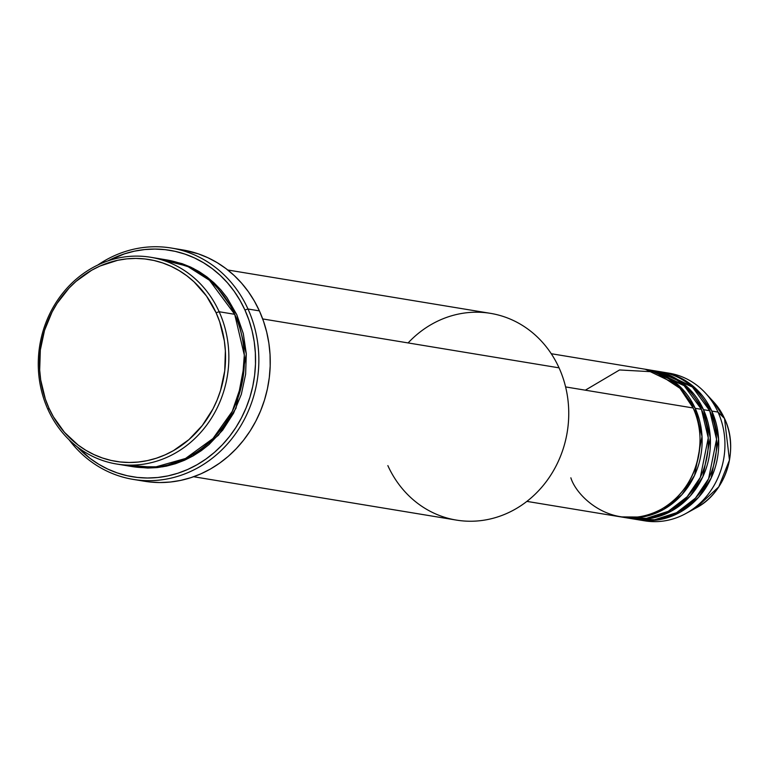 <?xml version="1.0" encoding="UTF-8"?>
<svg xmlns="http://www.w3.org/2000/svg" width="769" height="769" viewBox="0 0 769 769"><rect width="100%" height="100%" fill="white"/><g stroke="black" fill="none" stroke-linecap="round" stroke-linejoin="round"><path stroke-width="1.15" d="M665.925 372.725A74.833 67.874 99.4 0 1 705.471 393.084L713.459 401.735L724.504 418.48A2.499 0.625 -24.4 0 1 724.542 418.538A2.499 0.625 155.6 0 0 724.504 418.48A65.971 59.838 -80.6 0 0 713.459 401.735L724.533 418.528C739.586 449.605 725.83 492.775 695.916 508.04A65.971 59.838 -80.6 0 0 724.504 418.48L718.006 412.078L724.504 418.48L729.464 460.064L718.755 486.873L695.916 508.04L685.573 513.673A74.833 67.874 99.4 0 1 641.586 520.238M570.858 477.809C577.154 498.514 616.267 533.83 661.926 508.886C706.769 482.134 704.346 425.872 693.129 407.974A74.833 67.874 -80.6 0 0 644.182 369.062L551.258 353.721M646.258 369.399A74.833 67.874 99.4 0 0 645.22 369.235L678.518 385.192L695.205 408.32L702.02 436.484L694.58 475.319L681.978 494.602L663.628 509.434L642.086 517.056L620.843 516.893A74.833 67.874 99.4 0 0 621.881 517.066L628.1 518.095A74.833 67.874 -80.6 0 0 694.57 487.421A74.833 67.874 -80.6 0 0 701.424 409.339A74.833 67.874 -80.6 0 0 652.468 370.427L646.258 369.399A74.833 67.874 99.4 0 1 695.205 408.32L701.424 409.339L695.205 408.32A74.833 67.874 99.4 0 1 688.351 486.393A74.833 67.874 99.4 0 1 621.881 517.066M625.005 517.508L646.316 518.383L668.242 511.337L687.159 496.755L700.309 477.395L708.259 437.965L701.424 409.339L684.122 385.663L649.353 369.995M654.544 370.764A74.833 67.874 99.4 0 0 653.506 370.61L686.813 386.557L703.491 409.685L710.306 437.859L702.876 476.684L690.264 495.967L671.923 510.799L650.382 518.431L629.138 518.258A74.833 67.874 99.4 0 0 630.176 518.441L636.386 519.469A74.833 67.874 -80.6 0 0 702.856 488.786A74.833 67.874 -80.6 0 0 709.71 410.713A74.833 67.874 -80.6 0 0 660.763 371.792L654.544 370.764A74.833 67.874 99.4 0 1 703.491 409.685L709.71 410.713L703.491 409.685A74.833 67.874 99.4 0 1 696.637 487.757A74.833 67.874 99.4 0 1 630.176 518.441M633.291 518.873L654.611 519.748L676.537 512.702L695.445 498.129L708.595 478.77L716.554 439.33L709.71 410.713L692.417 387.038L657.639 371.36M662.83 372.138A74.833 67.874 99.4 0 0 661.792 371.975L695.099 387.932L711.786 411.05L718.602 439.224L711.162 478.058L698.55 497.332L680.209 512.173L658.668 519.796L637.424 519.623A74.833 67.874 99.4 0 0 638.462 519.806L644.682 520.834A74.833 67.874 -80.6 0 0 711.152 490.151A74.833 67.874 -80.6 0 0 718.006 412.078A74.833 67.874 -80.6 0 0 669.049 373.167L662.83 372.138A74.833 67.874 99.4 0 1 711.786 411.05L718.006 412.078L711.786 411.05A74.833 67.874 99.4 0 1 704.933 489.132A74.833 67.874 99.4 0 1 638.462 519.806M124.338 464.928L154.233 467.341L185.531 458.478L212.955 438.551L232.276 411.338L242.245 382.135L244.311 355.124L234.699 314.31L219.155 311.743A104.767 95.029 99.4 0 1 209.562 421.047A104.767 95.029 99.4 0 1 116.504 463.995A104.767 95.029 99.4 0 1 47.976 409.512L48.976 408.176A102.277 92.77 99.4 0 1 91.617 270.275A102.277 92.77 99.4 0 1 216.079 312.733L219.155 311.743A104.767 95.029 -80.6 0 0 91.655 268.246A104.767 95.029 -80.6 0 0 47.976 409.512A104.767 95.029 99.4 0 1 57.569 300.208A104.767 95.029 99.4 0 1 150.628 257.259A104.767 95.029 99.4 0 1 219.155 311.743L234.699 314.31A104.767 95.029 -80.6 0 0 166.171 259.826L150.628 257.259M408.108 342.926A104.767 95.029 99.4 0 1 559.044 367.842A104.767 95.029 -80.6 0 0 490.507 313.358L227.768 269.996M133.124 479.385A117.244 106.343 99.4 0 1 69.027 439.714A117.244 106.343 -80.6 0 0 209.37 460.439A117.244 106.343 -80.6 0 0 247.993 309.003A117.244 106.343 99.4 0 1 237.256 431.322A117.244 106.343 99.4 0 1 133.124 479.385L144.524 481.259A117.244 106.343 -80.6 0 0 248.656 433.197A117.244 106.343 -80.6 0 0 259.393 310.887L247.993 309.003L244.927 309.994A114.744 104.075 99.4 0 1 211.773 454.614A114.744 104.075 99.4 0 1 77.236 446.837L90.146 458.449L98.74 464.265L107.833 469.119L117.349 472.945L127.193 475.723L137.267 477.414L147.465 478.01L157.712 477.511L167.892 475.905L177.908 473.223L187.665 469.484L197.075 464.716L206.044 458.987L214.484 452.326L222.318 444.818L229.46 436.532L235.852 427.535L241.428 417.923L246.128 407.781L249.925 397.227L252.761 386.336L254.626 375.234L255.491 364.016L255.346 352.788L254.212 341.676L252.078 330.766L248.973 320.173L244.927 309.994L239.976 300.333L234.17 291.288L227.566 282.925L220.222 275.35L212.215 268.621L203.622 262.806L194.528 257.961L185.012 254.126L175.169 251.357L165.095 249.656L154.886 249.06L144.649 249.569L134.469 251.165L124.453 253.857L107.929 260.893A114.744 104.075 99.4 0 1 244.927 309.994L247.993 309.003A117.244 106.343 -80.6 0 0 97.855 264.997A117.244 106.343 99.4 0 1 171.304 248.031A117.244 106.343 99.4 0 1 247.993 309.003L259.393 310.887A117.244 106.343 -80.6 0 0 182.705 249.915L171.304 248.031M236.775 314.656L246.311 354L235.996 408.243L218.454 435.216L192.884 456.036L162.807 466.821L133.085 466.725L147.792 468.061L157.145 467.6L166.44 466.129L175.582 463.688L184.493 460.266L193.086 455.921L201.276 450.682L208.976 444.607L222.654 430.179L233.574 413.193L241.331 394.295L245.628 374.215L246.291 353.73L243.302 333.611L236.775 314.656L226.951 297.565L220.924 289.942L214.215 283.021L206.909 276.878L199.065 271.563L190.76 267.141L182.07 263.642L167.2 259.999L193.413 268.429L213.542 282.386L236.775 314.656M565.6 386.922L693.129 407.974L565.6 386.922M262.69 318.933L559.044 367.842L262.69 318.933M705.471 393.084A74.833 67.874 99.4 0 1 718.006 412.078A74.833 67.874 99.4 0 1 685.573 513.673M48.976 408.176L53.388 416.788L64.442 432.303L78.121 445.059L85.782 450.24L93.895 454.556L102.373 457.968L111.149 460.448L120.118 461.958L129.221 462.486L138.353 462.044L147.417 460.612L156.347 458.218L165.047 454.883L173.438 450.644L188.953 439.599L202.295 425.517L212.965 408.935L217.156 399.899L220.54 390.489L224.731 370.879L225.375 350.885L224.356 340.975L219.684 321.807L216.079 312.733L206.496 296.055L194.067 281.858L186.934 275.86L179.273 270.678L171.16 266.353L162.682 262.94L153.906 260.47L144.928 258.961L135.834 258.422L126.702 258.874L117.638 260.307L100.008 266.026L91.617 270.275L76.102 281.319L69.123 288.01L57.06 303.419L52.09 311.983L44.515 330.43L40.324 350.03L39.68 370.033L40.699 379.944L45.361 399.111L48.976 408.176L47.976 409.512A104.767 95.029 -80.6 0 0 175.467 453.018A104.767 95.029 -80.6 0 0 219.155 311.743L216.079 312.733A102.277 92.77 99.4 0 1 173.438 450.644A102.277 92.77 99.4 0 1 48.976 408.176M116.504 463.995L132.047 466.562A104.767 95.029 -80.6 0 0 225.106 423.613A104.767 95.029 -80.6 0 0 234.699 314.31L209.456 280.262L187.194 266.122L158.337 258.903M182.58 249.896L198.181 253.808L207.899 257.721L217.194 262.671L225.98 268.612L234.161 275.485L241.658 283.232L248.406 291.768L254.337 301.015L259.393 310.887L263.527 321.279L266.699 332.102L268.881 343.253L270.054 354.615L270.188 366.073L269.304 377.541L267.401 388.883L264.498 400.005L260.624 410.8L255.817 421.152L250.127 430.976L243.59 440.166L236.294 448.644L228.297 456.315L219.674 463.111L210.514 468.975L200.901 473.839L190.923 477.655L180.686 480.404L170.285 482.038L159.827 482.548L149.397 481.942M193.644 476.732L456.392 520.094A104.767 95.029 -80.6 0 0 549.451 477.145A104.767 95.029 -80.6 0 0 559.044 367.842A104.767 95.029 99.4 0 1 515.355 509.107A104.767 95.029 99.4 0 1 387.855 465.61M526.88 501.388L619.814 516.73A74.833 67.874 -80.6 0 0 686.275 486.046A74.833 67.874 -80.6 0 0 693.129 407.974L679.988 388.316L655.169 371.927L619.554 369.956L585.324 390.181M646.729 516.114L640.865 516.576M655.025 517.489L649.161 517.941M156.703 467.639L153.569 467.398"/></g></svg>
